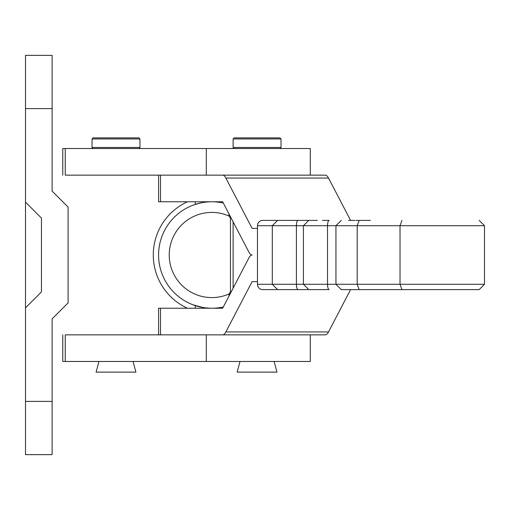 <?xml version="1.0" encoding="UTF-8"?>
<svg xmlns="http://www.w3.org/2000/svg" width="510" height="510" viewBox="0 0 510 510"><rect width="100%" height="100%" fill="white"/><g stroke="black" fill="none" stroke-linecap="round" stroke-linejoin="round"><path stroke-width="0.76" d="M52.116 108.605L25.5 108.605L25.5 55.373L52.116 55.373L52.116 191.116L68.085 207.092L68.085 302.908L52.116 318.884L52.116 454.627L25.5 454.627L25.5 307.855L41.469 291.886L41.469 218.114L25.5 202.145L25.5 307.855M25.5 108.605L25.5 202.145M187.425 308.231A58.561 58.561 0 0 1 187.425 201.769M52.116 175.147L52.116 191.116M52.116 318.884L52.116 334.853M211.828 201.769L209.961 201.801M208.093 201.896L204.523 202.266M201.246 202.827L194.31 204.727M195.336 308.231L195.336 305.617L192.825 304.731L202.827 307.466M206.269 307.944L209.935 308.199M222.405 307.173L223.303 306.982A53.231 53.231 0 0 1 158.584 255A53.231 53.231 0 0 1 223.303 203.018L222.398 202.827M228.952 296.144L229.009 293.964A42.585 42.585 0 0 1 169.231 255A42.585 42.585 0 0 1 229.009 216.036L228.952 213.856M219.121 202.266L215.571 201.896M229.009 293.964L230.45 291.892L230.45 218.108L229.009 216.036M233.115 221.831L233.115 288.169M231.342 291.561L230.45 291.892M230.45 218.108L231.342 218.439M62.762 334.853L62.762 361.469L310.303 361.469L310.303 334.853M65.235 361.469L65.235 334.853L206.308 334.853L206.308 361.469M62.762 175.147L62.762 148.531L310.303 148.531L310.303 175.147M65.235 148.531L65.235 175.147L206.308 175.147L206.308 148.531M92.042 138.95L93.107 137.885L138.892 137.885L139.957 138.95L92.042 138.95L92.042 147.466L139.957 147.466L138.892 148.531M133.034 361.469L135.909 372.115L96.09 372.115L98.966 361.469M233.115 138.95L234.179 137.885L279.958 137.885L281.023 138.95L233.115 138.95L233.115 147.466L281.023 147.466L279.958 148.531M274.106 361.469L276.975 372.115L237.163 372.115L240.031 361.469M317.367 289.603L298.019 289.603A5.323 1.613 -90 0 1 296.406 284.28L303.412 284.28L308.735 289.603L329.135 289.603A5.323 1.613 -90 0 1 327.522 284.28L335.943 284.28L341.267 289.603L479.177 289.603L401.95 289.603L400.018 284.28L400.018 225.72L257.474 225.72A5.323 5.132 -90 0 1 262.605 220.397L317.367 220.397M216.348 201.769L222.653 201.769L248.899 252.099A26.616 7.07 -90 0 0 252.106 255A26.616 7.07 -90 0 0 248.899 257.901L222.653 308.231L158.584 308.231L158.584 334.853M158.584 175.147L158.584 201.769L222.653 201.769M355.993 220.397L370.375 220.397M401.95 220.397L400.018 225.72L484.5 225.72L479.177 220.397M298.019 289.603L262.605 289.603A5.323 5.132 -90 0 1 257.474 284.28L257.474 225.72M316.098 289.603L323.461 289.603M341.267 289.603L348.63 289.603M359.148 289.603L357.198 284.28L357.198 225.72L359.148 220.397M348.489 220.397L354.941 220.397M322.409 220.397L329.135 220.397A5.323 1.613 90 0 0 327.522 225.72L327.522 284.28L303.412 284.28L303.412 225.72L308.735 220.397M160.497 201.769L160.497 175.147L325.291 175.147A26.616 7.07 90 0 1 328.504 178.047L350.587 220.397M160.497 308.231L160.497 334.853L325.291 334.853A26.616 7.07 90 0 0 328.504 331.953L350.587 289.603M222.653 334.853A26.616 7.07 -90 0 0 225.86 331.953L252.106 281.616L257.474 281.616M257.474 228.384L252.106 228.384L225.86 178.047A26.616 7.07 -90 0 0 222.653 175.147M222.653 308.231L216.348 308.231M52.116 401.395L25.5 401.395M341.267 220.397L335.943 225.72L335.943 284.28L484.5 284.28L479.177 289.603M257.474 284.28L296.406 284.28L296.406 225.72A5.323 1.613 90 0 1 298.019 220.397M225.86 331.953L328.504 331.953M225.86 178.047L328.504 178.047M139.957 138.95L139.957 147.466M93.107 148.531L92.042 147.466M281.023 138.95L281.023 147.466M234.179 148.531L233.115 147.466M277.618 220.397L272.295 225.72L272.295 284.28L277.618 289.603M484.5 284.28L484.5 225.72M195.336 204.382L195.336 201.769"/></g></svg>
